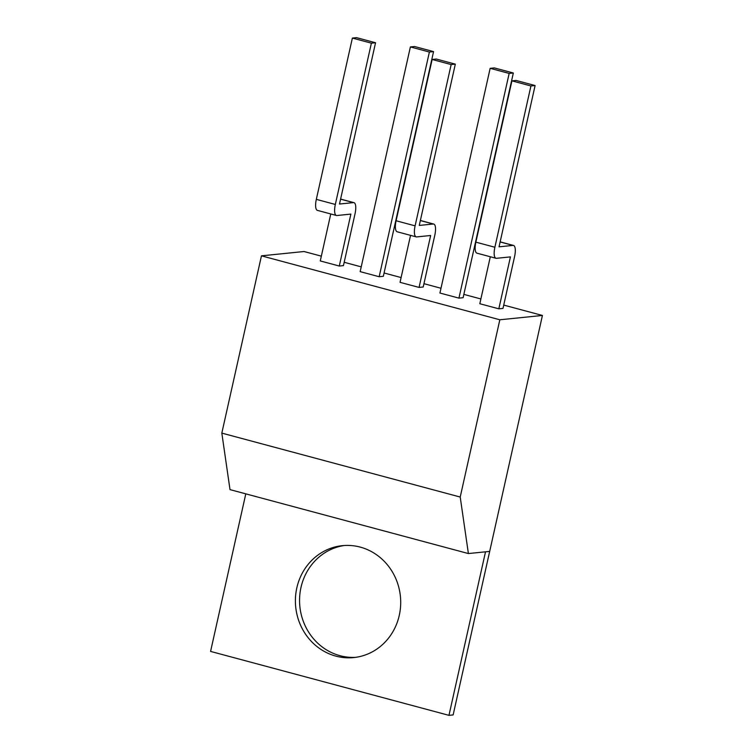 <?xml version="1.0" encoding="UTF-8"?>
<svg xmlns="http://www.w3.org/2000/svg" width="753" height="753" viewBox="0 0 753 753"><rect width="100%" height="100%" fill="white"/><g stroke="black" fill="none" stroke-linecap="round" stroke-linejoin="round"><path stroke-width="1.13" d="M485.516 551.817L448.967 715.35L453.137 714.926L489.685 551.394L485.516 551.817M448.967 715.35L210.576 651.411L245.798 493.855M296.823 587.877A56.249 52.616 -95.8 0 0 353.722 657.576A56.249 52.616 -95.8 0 0 400.398 596.301A56.249 52.616 -95.8 0 0 342.37 545.652A56.249 52.616 -95.8 0 0 296.823 587.877M344.46 545.483A56.249 52.616 -95.8 0 0 300.984 587.453A56.249 52.616 -95.8 0 0 355.802 657.322M542.424 315.46L499.832 319.78L460.215 497.046L468.394 553.559L489.685 551.394L542.424 315.46L503.738 305.087M499.832 319.78L261.451 255.841L221.824 433.107L230.004 489.619L468.394 553.559M460.215 497.046L221.824 433.107M261.451 255.841L304.033 251.521L321.333 256.161M480.885 298.96L463.848 294.385M440.994 288.258L423.958 283.683M401.114 277.556L384.068 272.991M361.224 266.863L344.187 262.289M513.33 73.003L509.16 73.427L458.935 298.132L463.104 297.708L513.33 73.003L494.326 67.911L490.156 68.325L439.931 293.03L458.935 298.132M509.16 73.427L490.156 68.325M433.559 51.609L429.389 52.032L379.164 276.728L383.333 276.304L433.559 51.609L414.555 46.507L410.385 46.931L360.16 271.635L379.164 276.728M429.389 52.032L410.385 46.931M513 245.412L499.041 246.824L535.101 85.541L530.931 85.964L494.881 247.248A11.85 3.944 -75 0 0 495.973 258.27A11.85 3.944 -75 0 0 496.481 258.307L510.43 256.895L498.825 308.824L502.995 308.401L514.6 256.472A11.85 3.944 105 0 0 513.499 245.45A11.85 3.944 105 0 0 513 245.412L500.133 241.958M495.973 258.27L476.969 253.177A11.85 3.944 -75 0 1 475.868 242.155L511.927 80.863L516.087 80.449L535.101 85.541M490.316 256.754L479.821 303.732L498.825 308.824M530.931 85.964L511.927 80.863M433.229 224.018L419.27 225.429L455.32 64.146L451.151 64.57L415.101 225.853A11.85 3.944 -75 0 0 416.202 236.875A11.85 3.944 -75 0 0 416.701 236.913L430.66 235.501L419.054 287.43L423.214 287.006L434.829 235.077A11.85 3.944 105 0 0 433.728 224.055A11.85 3.944 105 0 0 433.229 224.018L420.362 220.563M416.202 236.875L397.198 231.783A11.85 3.944 -75 0 1 396.097 220.751L432.147 59.468L436.316 59.045L455.32 64.146M410.545 235.36L400.041 282.328L419.054 287.43M451.151 64.57L432.147 59.468M353.449 202.613L339.499 204.035L375.549 42.752L371.38 43.166L335.33 204.458A11.85 3.944 -75 0 0 336.422 215.48A11.85 3.944 -75 0 0 336.93 215.518L350.879 214.097L339.274 266.035L343.443 265.611L355.049 213.683A11.85 3.944 105 0 0 353.957 202.651A11.85 3.944 105 0 0 353.449 202.613L340.582 199.168M336.422 215.48L317.418 210.379A11.85 3.944 -75 0 1 316.326 199.357L352.376 38.074L356.546 37.65L375.549 42.752M330.765 213.965L320.27 260.933L339.274 266.035M371.38 43.166L352.376 38.074M494.881 247.248L475.868 242.155M415.101 225.853L396.097 220.751M335.33 204.458L316.326 199.357M513.499 245.45L500.152 241.864M433.728 224.055L420.381 220.469M353.957 202.651L340.601 199.074"/></g></svg>
